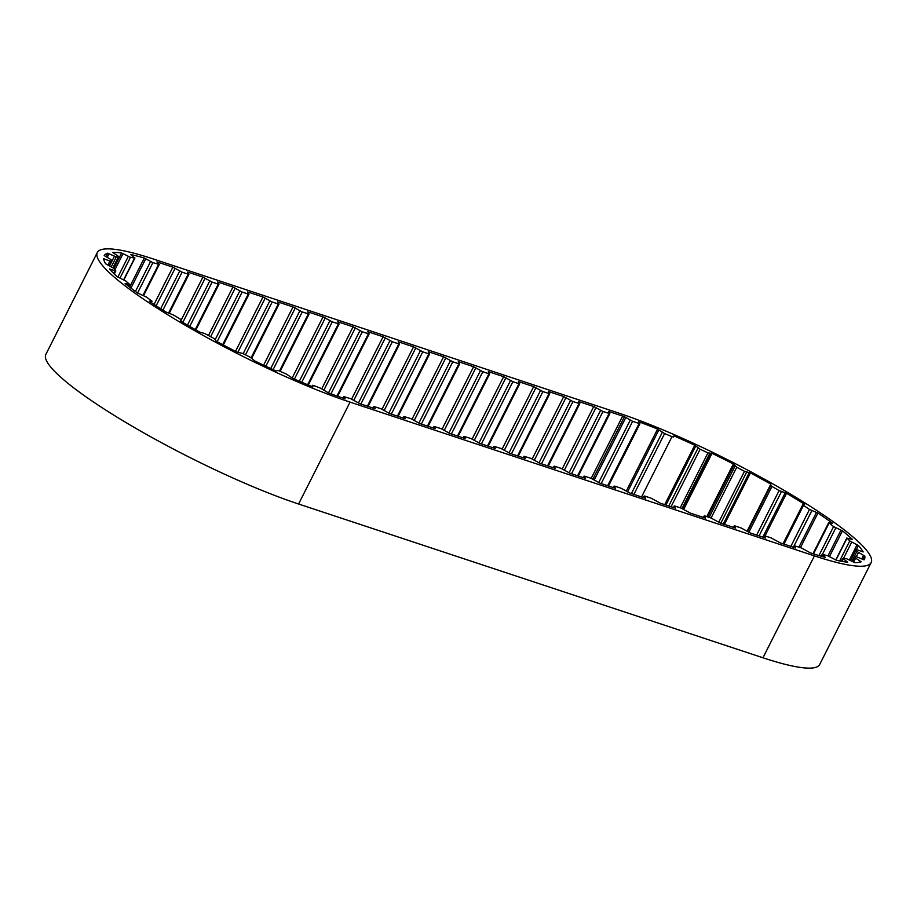 <?xml version="1.0" encoding="UTF-8"?>
<svg xmlns="http://www.w3.org/2000/svg" width="917" height="917" viewBox="0 0 917 917"><rect width="100%" height="100%" fill="white"/><g stroke="black" fill="none" stroke-linecap="round" stroke-linejoin="round"><path stroke-width="1.38" d="M622.666 416.077L608.475 411.378L609.816 413.613L602.962 411.504L593.746 406.506L578.444 401.44L579.785 403.675L572.93 401.566L563.714 396.557L548.412 391.49L549.753 393.725L542.898 391.616L533.671 386.619L518.38 381.552L519.71 383.787L518.953 383.696L512.867 381.678L503.639 376.669L488.348 371.603L489.678 373.838L488.921 373.746L482.835 371.729L473.608 366.731L458.317 361.665L459.646 363.9L458.89 363.808L452.803 361.791L443.576 356.782L428.285 351.715L429.615 353.951L428.858 353.859L422.771 351.841L413.544 346.844L398.253 341.777L399.583 344.013L398.826 343.921L392.327 341.766L383.111 336.768L367.809 331.702L369.15 333.926L362.295 331.828L353.079 326.819L337.777 321.752L339.118 323.988L332.263 321.878L323.048 316.881L307.745 311.814L309.075 314.038L302.232 311.94L293.004 306.931L277.713 301.865L279.043 304.1L278.287 304.008L272.2 301.991L262.973 296.993L247.682 291.927L249.011 294.151L248.255 294.07L242.168 292.053L232.941 287.044L217.65 281.978L218.98 284.213L218.223 284.121L212.136 282.104L202.909 277.106L187.618 272.04L188.948 274.263L188.191 274.183L182.105 272.166L172.877 267.156L158.286 262.331A165.839 25.905 26.8 0 0 156.933 261.884L159.271 264.463L152.898 262.652L144.313 258.009A165.839 25.905 26.8 0 0 130.753 254.582L134.627 258.044L130.478 257.31L121.606 252.977A165.839 25.905 26.8 0 0 112.768 252.439L118.66 256.542L116.287 256.932L107.725 253.195A165.839 25.905 26.8 0 0 104.206 255.579L111.083 259.649L111.266 261.563L103.598 258.663A165.839 25.905 26.8 0 0 105.65 263.809L114.017 268.475L115.829 270.985L109.524 268.99A165.839 25.905 26.8 0 0 116.986 276.556L125.835 281.015L129.744 284.511L125.09 283.502A165.839 25.905 26.8 0 0 137.47 292.97L146.193 296.925L152.084 301.235L149.242 301.2A165.839 25.905 26.8 0 0 165.702 311.929L173.703 315.104L180.351 319.173L181.314 320.022L180.351 320.904A165.839 25.905 26.8 0 0 199.78 332.16L204.594 333.467L214.028 338.465L216.309 341.262A165.839 25.905 26.8 0 0 237.388 352.288L242.42 353.332L250.272 357.24L254.685 360.897A165.839 25.905 26.8 0 0 275.994 370.961L278.103 370.445L286.631 374.205L292.878 378.492A165.839 25.905 26.8 0 0 312.972 386.905L312.582 385.312L313.683 385.53L320.652 388.235L328.32 392.854A165.839 25.905 26.8 0 0 345.193 398.838L343.841 396.591L350.695 398.7L359.911 403.709L375.213 408.776L373.872 406.54L380.727 408.65L389.943 413.647L405.245 418.714L403.904 416.478L410.759 418.588L419.975 423.597L435.277 428.663L433.936 426.428L440.79 428.537L450.006 433.535L465.309 438.601L463.968 436.366L470.822 438.475L480.038 443.484L495.34 448.539L493.999 446.315L500.854 448.424L510.07 453.422L525.372 458.489L524.031 456.253L530.886 458.362L540.113 463.372L555.404 468.427L554.074 466.203L554.831 466.295L560.917 468.312L570.145 473.31L585.436 478.376L584.106 476.141L584.863 476.232L590.949 478.25L600.177 483.259L615.467 488.314L614.138 486.09L614.894 486.182L620.981 488.199L630.208 493.197L645.499 498.263L644.17 496.028L644.926 496.12L651.013 498.137L660.24 503.146L675.531 508.201L674.201 505.978L674.958 506.069L681.044 508.087L690.272 513.084L705.563 518.151L704.233 515.916L704.99 516.007L711.076 518.025L720.303 523.034L735.594 528.089L734.265 525.865L735.021 525.957L741.108 527.974L750.335 532.972L765.626 538.038L764.297 535.803L765.053 535.895L771.14 537.912L780.367 542.91L795.669 547.976L794.328 545.753L801.183 547.862L810.399 552.859A165.839 25.905 26.8 0 0 825.369 557.456L822.583 554.441L827.868 555.794L836.373 560.23A165.839 25.905 26.8 0 0 847.709 562.247L842.838 558.419L846.666 558.762L854.885 562.694A165.839 25.905 26.8 0 0 861.155 561.777L854.506 557.41L855.836 556.516L864.032 559.863A165.839 25.905 26.8 0 0 864.444 559.21A165.839 25.905 26.8 0 0 864.811 556.08L856.891 551.426L856.157 549.466L863.184 551.931A165.839 25.905 26.8 0 0 858.427 545.535L849.75 540.927L847.021 538.153L852.42 539.425A165.839 25.905 26.8 0 0 842.448 530.851L833.587 526.61L828.67 522.69L832.453 523.206A165.839 25.905 26.8 0 0 817.93 513.039L809.493 509.439L802.719 504.797L804.633 504.361A165.839 25.905 26.8 0 0 786.545 493.277L779.106 490.572L771.976 486.434L770.784 485.46L770.842 484.165A165.839 25.905 26.8 0 0 750.427 472.92L744.478 471.292L736.741 467.246L733.371 463.991A165.839 25.905 26.8 0 0 712.005 453.353L707.958 452.906L700.129 449.204L694.754 445.203A165.839 25.905 26.8 0 0 673.869 435.873L673.353 436.962L672.001 436.652L664.619 433.558L657.604 429.064A165.839 25.905 26.8 0 0 638.622 421.694L639.928 423.757L632.615 421.35L624.443 416.673A165.839 25.905 26.8 0 0 622.666 416.077L591.213 478.342M443.576 356.782L412.077 419.149M473.608 366.731L442.109 429.087M503.639 376.669L472.14 439.037M533.671 386.619L502.172 448.975M563.714 396.557L532.204 458.924M593.746 406.506L562.236 468.862M657.604 429.064L626.277 491.088M694.754 445.203L664.745 504.637M673.365 436.882L673.869 435.873M733.371 463.991L706.801 516.603M683.692 509.382L712.005 453.353M770.842 484.165L747.057 531.264M724.43 524.398L750.427 472.92M765.03 535.883L786.545 493.277M800.461 547.621L817.93 513.039M829.484 556.504L842.448 530.851M856.455 549.432L858.427 545.535M863.069 559.53L864.811 556.08M107.725 253.195L105.959 256.691M121.606 252.977L113.857 268.314M144.313 258.009L129.618 287.09M202.909 277.106L181.291 319.907M232.941 287.044L208.503 335.427M262.973 296.993L235.52 351.337M293.004 306.931L263.592 365.172M323.048 316.881L292.133 378.056M353.079 326.819L321.798 388.751M383.111 336.768L351.635 399.078M413.544 346.844L382.045 409.2M97.317 252.519L45.85 354.409A173.347 27.074 26.8 0 0 128.483 424.044A173.347 27.074 26.8 0 0 298.587 504.018L762.955 657.776A173.347 27.074 26.8 0 0 819.683 664.481L871.15 562.591A173.347 27.074 26.8 0 0 788.517 492.956A173.347 27.074 26.8 0 0 618.413 412.982L154.045 259.224A173.347 27.074 26.8 0 0 97.317 252.519A173.347 27.074 26.8 0 0 179.95 322.154A173.347 27.074 26.8 0 0 350.053 402.127L814.422 555.885A173.347 27.074 26.8 0 0 871.15 562.591M172.877 267.156L154.056 304.421M624.443 416.673L592.886 479.132M770.784 485.46L747.504 531.539L770.784 485.46M695.797 445.914L665.937 505.026M734.116 464.598L707.695 516.901M856.157 549.535L850.563 560.608M312.594 385.404L312.032 386.527M158.286 262.331L157.919 263.064M814.422 555.885L762.955 657.776M350.053 402.127L298.587 504.018M392.327 341.766L360.874 404.019M398.826 343.921L367.385 406.174M389.954 340.643L358.432 403.044M385.346 337.846L353.813 400.282M368.393 333.845L336.986 396.006M362.295 331.828L330.968 393.84M359.923 330.693L328.492 392.923M355.315 327.908L323.919 390.057M338.362 323.896L307.631 384.727M332.263 321.878L301.75 382.286M329.891 320.755L299.332 381.266M325.283 317.958L294.38 379.145M308.33 313.958L279.49 371.03M302.232 311.94L273.094 369.62M299.859 310.806L270.71 368.519M295.251 308.02L265.838 366.238M278.287 304.008L251.155 357.722M272.2 301.991L245.492 354.856M269.827 300.868L243.143 353.687M265.219 298.071L237.767 352.426M248.255 294.07L222.693 344.666M242.168 292.053L217.1 341.686M239.795 290.918L215.335 339.347M235.188 288.133L210.692 336.631M218.223 284.121L195.252 329.593M212.136 282.104L189.739 326.429M209.764 280.98L187.469 325.111M205.156 278.183L182.838 322.383M188.191 274.183L168.568 313.029M182.105 272.166L162.905 310.164M179.732 271.031L160.681 308.742M175.124 268.245L156.154 305.808M158.63 264.405L143.006 295.331M152.898 262.652L137.561 293.016M150.548 261.563L135.429 291.48M145.757 258.743L130.925 288.098M134.627 258.044L123.669 279.742M130.478 257.31L120.001 278.046M128.288 256.416L117.869 277.049M123.038 253.631L114.934 269.69M118.568 256.588L112.963 267.695M116.287 256.932L111.289 266.813M114.407 256.301L109.559 265.919M109.054 253.734L107.209 257.39M111.255 261.574L109.169 265.712L111.266 261.563M109.845 261.219L107.897 265.07M104.744 259.041L104.022 260.462M114.889 270.824L113.616 273.346M129.217 284.488L128.391 286.138M151.855 301.28L151.225 302.541M181.279 320.056L180.729 321.133M343.955 396.809L343.256 398.184M373.987 406.758L373.288 408.134M404.019 416.696L403.32 418.072M434.05 426.646L433.351 428.021M464.082 436.584L463.383 437.959M494.114 446.533L493.415 447.909M524.146 456.471L523.447 457.847M554.177 466.421L553.478 467.796M584.209 476.359L583.51 477.734M614.241 486.308L613.542 487.684M644.273 496.246L643.574 497.622M674.304 506.195L673.605 507.571M704.336 516.133L703.648 517.509M734.368 526.083L733.68 527.458M764.4 536.021L763.712 537.396M794.431 545.97L793.744 547.346M822.389 554.808L821.609 556.367M843.262 559.083L842.093 561.387M860.226 561.112L859.665 562.201M855.55 558.304L853.612 562.155M854.506 557.444L852.432 561.559L854.506 557.41M863.619 555.335L861.797 558.957M858.427 552.527L856.386 556.573M856.891 551.426L851.904 561.296M857.063 544.767L849.371 560.012M851.698 542.142L843.468 558.453M849.75 540.927L839.651 560.929M847.021 538.153L835.96 560.058M840.992 530.118L828.005 555.84M835.823 527.86L822.411 554.407M833.587 526.61L818.95 555.576M829.048 523.137L813.517 553.879M816.497 512.385L798.948 547.117M811.866 510.631L793.377 547.22M809.493 509.439L790.832 546.383M803.452 505.496L783.955 544.102M785.227 492.75L762.818 537.11M781.444 491.638L759.104 535.872M779.106 490.572L756.64 535.058M771.976 486.434L748.811 532.296M749.304 472.553L723.307 524.02M746.633 472.152L720.842 523.206M744.478 471.292L718.71 522.312M736.741 467.246L711.088 518.025M735.056 466.088L709.15 517.383M711.156 453.17L682.982 508.958M709.769 453.502L682.007 508.465M707.958 452.906L680.219 507.812M700.129 449.204L671.072 506.723M698.066 447.966L668.768 505.966M672.001 436.652L641.545 496.945M664.619 433.558L633.876 494.412M662.326 432.308L631.377 493.587M658.876 429.821L627.537 491.856M639.057 423.62L607.673 485.735M632.615 421.35L601.174 483.58M630.231 420.181L598.709 482.606M625.841 417.43L594.262 479.946M609.06 413.521L577.607 475.785M602.962 411.504L571.509 473.768M600.589 410.38L569.044 472.84M595.981 407.584L564.402 470.112M579.028 403.583L547.575 465.836M572.93 401.566L541.477 463.819M570.557 400.442L539.013 462.902M565.949 397.646L534.37 460.162M548.996 393.634L517.543 455.898M542.898 391.616L511.445 453.881M540.526 390.493L508.981 452.952M535.918 387.696L504.339 450.224M518.953 383.696L487.512 445.949M512.867 381.678L481.414 443.931M510.494 380.555L478.949 443.014M505.886 377.758L474.307 440.275M488.921 373.746L457.48 436.011M482.835 371.729L451.382 433.993M480.462 370.606L448.917 433.065M475.854 367.809L444.275 430.337M458.89 363.808L427.448 426.061M452.803 361.791L421.35 424.044M450.43 360.668L418.874 423.127M445.822 357.871L414.243 420.387M428.858 353.859L397.416 416.123M422.771 351.841L391.318 414.106M420.399 350.718L388.842 413.177M415.791 347.921L384.212 410.449M856.157 549.466L850.529 560.596M312.582 385.312L311.975 386.504M369.15 333.926L337.662 396.247M339.118 323.988L308.295 385.002M309.075 314.038L280.155 371.316M279.043 304.1L251.762 358.111M249.011 294.151L223.335 344.998M218.98 284.213L195.883 329.948M188.948 274.263L169.255 313.259M159.271 264.463L143.568 295.561M134.937 258.009L123.898 279.857M118.66 256.542L113.009 267.718M115.829 270.985L114.293 274.011M129.744 284.511L128.781 286.436M152.084 301.235L151.374 302.633M181.314 320.022L180.752 321.133M343.841 396.591L343.073 398.116M373.872 406.54L373.104 408.076M403.904 416.478L403.136 418.014M433.936 426.428L433.168 427.964M463.968 436.366L463.2 437.902M493.999 446.315L493.231 447.851M524.031 456.253L523.263 457.789M554.074 466.203L553.295 467.727M584.106 476.141L583.327 477.677M614.138 486.09L613.358 487.615M644.17 496.028L643.39 497.564M674.201 505.978L673.422 507.502M704.233 515.916L703.454 517.452M734.265 525.865L733.485 527.39M764.297 535.803L763.517 537.339M794.328 545.753L793.549 547.277M822.113 554.441L821.196 556.252M842.654 558.464L841.256 561.238M846.895 537.924L835.765 559.966M828.67 522.69L813.001 553.708M802.719 504.797L783.015 543.792M639.928 423.757L608.487 486.01M609.816 413.613L578.295 476.015M579.785 403.675L548.263 466.065M549.753 393.725L518.231 456.127M519.71 383.787L488.199 446.178M489.678 373.838L458.168 436.24M459.646 363.9L428.136 426.29M429.615 353.951L398.104 416.352M399.583 344.013L368.072 406.403"/></g></svg>
